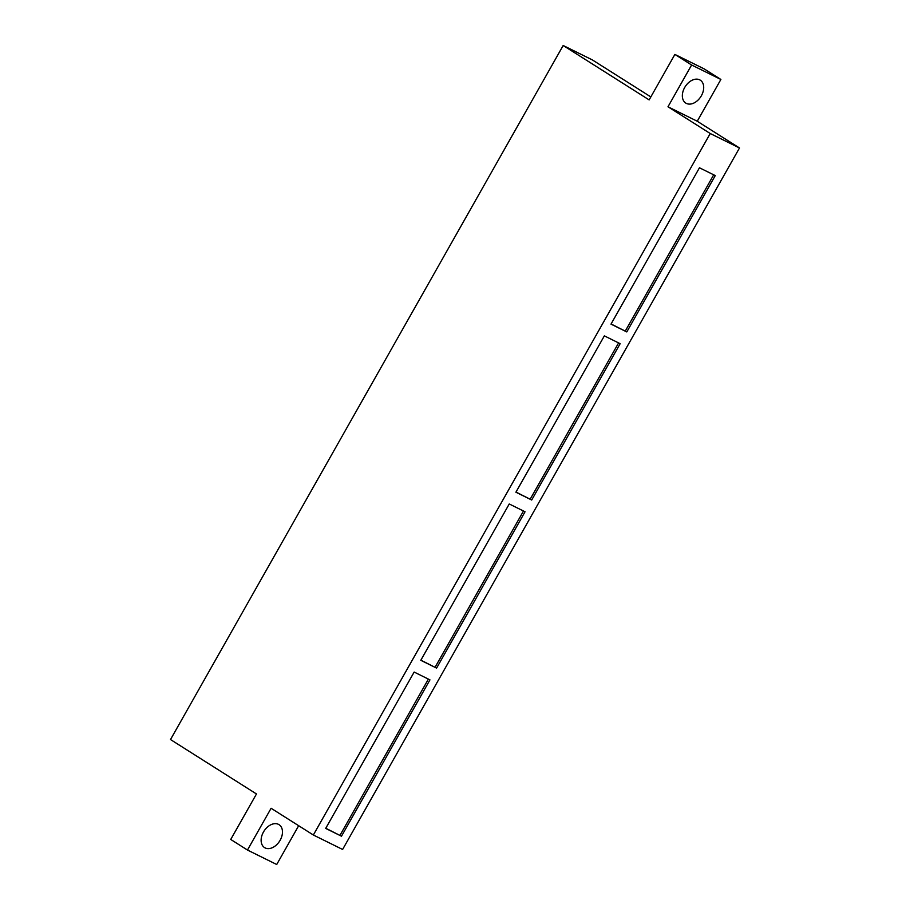 <?xml version="1.0" encoding="UTF-8"?>
<svg xmlns="http://www.w3.org/2000/svg" width="910" height="910" viewBox="0 0 910 910"><rect width="100%" height="100%" fill="white"/><g stroke="black" fill="none" stroke-linecap="round" stroke-linejoin="round"><path stroke-width="1.36" d="M515.993 492.06L531.702 500.022L515.902 492.219L604.354 335.87L620.154 343.684L531.702 500.022M530.234 499.101L618.595 342.911M420.886 660.159L436.595 668.122L420.795 660.307L509.247 503.969L525.047 511.773L436.595 668.122M435.128 667.189L523.5 510.999M325.78 828.248L341.489 836.21L325.689 828.407L414.152 672.058L429.952 679.872L341.489 836.21M340.022 835.289L428.394 679.099M265.129 847.927A13.559 9.271 -57.7 0 1 264.548 847.597A13.559 9.271 -57.7 0 1 263.968 831.171A13.559 9.271 -57.7 0 1 279.051 824.676A13.559 9.271 -57.7 0 1 279.893 840.681A13.559 9.271 -57.7 0 1 265.129 847.927M686.356 103.41A13.559 9.271 -57.7 0 1 685.776 103.092A13.559 9.271 -57.7 0 1 685.184 86.666A13.559 9.271 -57.7 0 1 700.279 80.171A13.559 9.271 -57.7 0 1 701.121 96.176A13.559 9.271 -57.7 0 1 686.356 103.41M313.347 835.005L342.604 849.462L739.489 147.977L697.242 121.235L667.986 106.777L710.232 133.52L313.347 835.005L271.1 808.262L247.463 850.042L230.731 839.452L256.472 793.964L170.511 739.546L563.176 45.5L649.148 99.907L674.89 54.418L691.611 64.997L667.986 106.777M739.489 147.977L710.232 133.52M697.242 121.235L720.879 79.454L691.611 64.997M720.879 79.454L704.147 68.876L674.89 54.418M650.843 96.926L592.444 59.958L563.176 45.5M247.463 850.042L276.72 864.5L298.662 825.711M699.46 167.781L715.26 175.585L626.797 331.934L610.997 324.131L699.46 167.781M611.088 323.971L626.797 331.934M625.329 331.001L713.702 174.811"/></g></svg>
